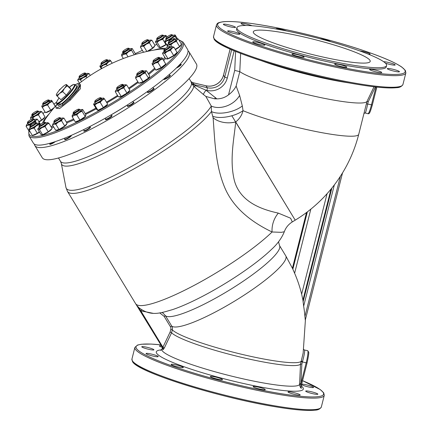 <?xml version="1.0" encoding="UTF-8"?>
<svg xmlns="http://www.w3.org/2000/svg" width="432" height="432" viewBox="0 0 432 432"><rect width="100%" height="100%" fill="white"/><g stroke="black" fill="none" stroke-linecap="round" stroke-linejoin="round"><path stroke-width="0.65" d="M191.149 81.821A4.822 4.649 131.2 0 0 193.034 82.733L194.476 85.012L195.615 85.741L206.015 90.191A4.822 0.821 -51.8 0 0 203.429 94.527L193.757 86.281L191.587 83.425L191.025 81.632L192.953 82.696L205.999 85.768A2.414 0.313 -76.7 0 0 205.956 85.779M304.403 350.006L304.571 350.131C304.873 351.589 304.198 355.342 302.546 361.395L302.411 361.919L306.185 362.826A10.822 1.409 -76.7 0 0 307.773 350.768A10.822 1.409 -76.7 0 0 307.611 350.644L304.403 350.006L303.572 349.326M152.847 313.259L140.843 310.856L137.452 306.212A1.447 1.447 -26.5 0 0 137.327 306.034L139.045 307.827C151.276 316.899 160.52 312.952 172.406 309.663A73.985 13.354 -31.3 0 0 224.613 283.84A73.985 13.354 -31.3 0 0 271.177 249.718C277.312 244.193 281.691 238.205 284.315 231.746L281.426 232.33L272.09 231.984C255.377 223.981 233.874 210.233 224.375 186.7C214.99 163.625 214.747 137.63 213.089 117.704L211.459 111.548L211.286 106.078A19.294 13.792 154 0 0 239.625 95.407L242.314 105.943L243.032 110.678A67.052 8.392 14.2 0 0 314.35 131.209A67.052 8.392 14.2 0 0 358.733 134.32L366.962 101.488L368.237 101.779L367.691 103.939C366.395 110.187 365.531 113.162 365.094 112.871M253.562 32.908A60.302 7.549 -165.8 0 1 253.298 31.817A60.302 7.549 -165.8 0 1 309.766 38.34A60.302 7.549 -165.8 0 1 369.954 60.318A60.302 7.549 -165.8 0 1 370.219 61.403A60.302 7.549 -165.8 0 1 313.751 54.886A60.302 7.549 -165.8 0 1 253.562 32.908M146.075 353.63A6.269 0.783 14.2 0 0 152.334 355.914A6.269 0.783 14.2 0 0 158.209 356.594A6.269 0.783 14.2 0 0 158.182 356.481A6.269 0.783 14.2 0 0 151.918 354.197A6.269 0.783 14.2 0 0 146.048 353.516A6.269 0.783 14.2 0 0 146.075 353.63M141.793 346.869A6.269 0.783 14.2 0 0 148.052 349.159A6.269 0.783 14.2 0 0 153.922 349.834A6.269 0.783 14.2 0 0 153.895 349.72A6.269 0.783 14.2 0 0 147.636 347.436A6.269 0.783 14.2 0 0 141.761 346.761A6.269 0.783 14.2 0 0 141.793 346.869M161.503 345.875A6.269 0.783 14.2 0 0 159.44 345.946A6.269 0.783 14.2 0 0 159.467 346.054A6.269 0.783 14.2 0 0 162.437 347.414M301.568 384.61A6.269 0.783 14.2 0 0 308.102 386.851A6.269 0.783 14.2 0 0 313.567 387.434A6.269 0.783 14.2 0 0 313.54 387.32A6.269 0.783 14.2 0 0 308.086 385.236A6.269 0.783 14.2 0 0 301.671 384.21M305.721 391.225A6.269 0.783 14.2 0 0 311.98 393.509A6.269 0.783 14.2 0 0 317.855 394.189A6.269 0.783 14.2 0 0 317.828 394.076A6.269 0.783 14.2 0 0 311.564 391.792A6.269 0.783 14.2 0 0 305.694 391.111A6.269 0.783 14.2 0 0 305.721 391.225M288.041 392.04A6.269 0.783 14.2 0 0 294.3 394.324A6.269 0.783 14.2 0 0 300.175 395.005A6.269 0.783 14.2 0 0 300.148 394.891A6.269 0.783 14.2 0 0 293.89 392.607A6.269 0.783 14.2 0 0 288.014 391.927A6.269 0.783 14.2 0 0 288.041 392.04M253.141 386.694A6.269 0.783 14.2 0 0 259.4 388.984A6.269 0.783 14.2 0 0 265.27 389.659A6.269 0.783 14.2 0 0 265.243 389.545A6.269 0.783 14.2 0 0 258.984 387.261A6.269 0.783 14.2 0 0 253.114 386.581A6.269 0.783 14.2 0 0 253.141 386.694M210.362 376.623A6.269 0.783 14.2 0 0 216.621 378.907A6.269 0.783 14.2 0 0 222.496 379.588A6.269 0.783 14.2 0 0 222.469 379.474A6.269 0.783 14.2 0 0 216.205 377.185A6.269 0.783 14.2 0 0 210.335 376.51A6.269 0.783 14.2 0 0 210.362 376.623M171.175 364.516A6.269 0.783 14.2 0 0 177.433 366.806A6.269 0.783 14.2 0 0 183.308 367.481A6.269 0.783 14.2 0 0 183.276 367.367A6.269 0.783 14.2 0 0 177.017 365.083A6.269 0.783 14.2 0 0 171.148 364.403A6.269 0.783 14.2 0 0 171.175 364.516M264.875 44.896A6.269 0.783 14.2 0 0 258.617 42.611A6.269 0.783 14.2 0 0 252.742 41.936A6.269 0.783 14.2 0 0 252.774 42.05A6.269 0.783 14.2 0 0 259.033 44.334A6.269 0.783 14.2 0 0 264.902 45.009A6.269 0.783 14.2 0 0 264.875 44.896M239.776 34.009A6.269 0.783 14.2 0 0 233.518 31.725A6.269 0.783 14.2 0 0 227.648 31.045A6.269 0.783 14.2 0 0 227.675 31.158A6.269 0.783 14.2 0 0 233.933 33.442A6.269 0.783 14.2 0 0 239.803 34.123A6.269 0.783 14.2 0 0 239.776 34.009M235.494 27.248A6.269 0.783 14.2 0 0 229.235 24.964A6.269 0.783 14.2 0 0 223.36 24.289A6.269 0.783 14.2 0 0 223.387 24.403A6.269 0.783 14.2 0 0 229.646 26.687A6.269 0.783 14.2 0 0 235.521 27.362A6.269 0.783 14.2 0 0 235.494 27.248M251.996 25.742A6.269 0.783 14.2 0 0 245.3 23.787A6.269 0.783 14.2 0 0 241.04 23.474A6.269 0.783 14.2 0 0 241.067 23.587A6.269 0.783 14.2 0 0 245.851 25.488M286.637 30.974A6.269 0.783 14.2 0 0 280.001 29.09A6.269 0.783 14.2 0 0 275.945 28.82A6.269 0.783 14.2 0 0 275.972 28.928A6.269 0.783 14.2 0 0 275.994 28.96M330.669 41.677A6.269 0.783 14.2 0 0 325.901 39.906A6.269 0.783 14.2 0 0 319.88 38.729M368.388 54.189A6.269 0.783 14.2 0 0 370.067 54.07A6.269 0.783 14.2 0 0 370.04 53.957A6.269 0.783 14.2 0 0 366.05 52.283A6.269 0.783 14.2 0 0 359.71 50.895M385.409 63.153A6.269 0.783 14.2 0 0 391.705 64.805A6.269 0.783 14.2 0 0 395.167 64.962A6.269 0.783 14.2 0 0 395.14 64.849A6.269 0.783 14.2 0 0 390.172 62.894A6.269 0.783 14.2 0 0 383.632 61.706M399.422 71.604A6.269 0.783 14.2 0 0 393.163 69.32A6.269 0.783 14.2 0 0 387.293 68.639A6.269 0.783 14.2 0 0 387.32 68.753A6.269 0.783 14.2 0 0 393.579 71.042A6.269 0.783 14.2 0 0 399.449 71.717A6.269 0.783 14.2 0 0 399.422 71.604M381.748 72.419A6.269 0.783 14.2 0 0 375.484 70.135A6.269 0.783 14.2 0 0 369.614 69.455A6.269 0.783 14.2 0 0 369.641 69.568A6.269 0.783 14.2 0 0 375.899 71.858A6.269 0.783 14.2 0 0 381.775 72.533A6.269 0.783 14.2 0 0 381.748 72.419M346.842 67.073A6.269 0.783 14.2 0 0 340.583 64.789A6.269 0.783 14.2 0 0 334.708 64.109A6.269 0.783 14.2 0 0 334.735 64.222A6.269 0.783 14.2 0 0 340.994 66.512A6.269 0.783 14.2 0 0 346.869 67.187A6.269 0.783 14.2 0 0 346.842 67.073M304.063 57.002A6.269 0.783 14.2 0 0 297.805 54.713A6.269 0.783 14.2 0 0 291.935 54.038A6.269 0.783 14.2 0 0 291.962 54.151A6.269 0.783 14.2 0 0 298.22 56.435A6.269 0.783 14.2 0 0 304.09 57.116A6.269 0.783 14.2 0 0 304.063 57.002M236.93 27.675L236.579 29.068A77.182 9.661 14.2 0 0 236.914 30.461A77.182 9.661 14.2 0 0 313.956 58.59A77.182 9.661 14.2 0 0 386.235 66.938L386.586 65.545A77.182 9.661 14.2 0 0 386.251 64.152A77.182 9.661 14.2 0 0 309.209 36.023A77.182 9.661 14.2 0 0 236.93 27.675A77.182 9.661 14.2 0 0 237.265 29.068A77.182 9.661 14.2 0 0 314.307 57.202A77.182 9.661 14.2 0 0 386.586 65.545M133.196 101.201A74.774 13.495 148.7 0 1 132.84 101.439L133.369 102.314A3.326 0.599 148.7 0 1 131.42 104.188A3.326 0.599 148.7 0 1 128.05 105.829A3.326 0.599 148.7 0 1 127.678 105.77L127.769 105.829M127.256 105.079A74.774 13.495 148.7 0 1 119.178 110.117A74.774 13.495 148.7 0 1 111.024 114.95M188.033 50.873A90.212 16.281 148.7 0 1 189.07 51.91A90.212 16.281 148.7 0 1 120.668 112.471A90.212 16.281 148.7 0 1 34.835 145.525A90.212 16.281 148.7 0 1 34.393 144.126M189.07 51.91L196.452 64.082A90.212 16.281 148.7 0 1 128.056 124.643A90.212 16.281 148.7 0 1 42.217 157.691L34.835 145.525M195.615 85.741A4.822 1.658 134 0 1 193.757 86.281A77.042 13.905 148.7 0 1 134.962 136.112A77.042 13.905 148.7 0 1 61.322 163.458L65.929 187.364A85.525 15.439 148.7 0 0 147.679 157.005A85.525 15.439 148.7 0 0 211.286 106.078L205.853 96.439L203.429 94.527M65.929 187.364L67.484 191.419A86.108 15.541 148.7 0 0 149.423 159.867A86.108 15.541 148.7 0 0 211.459 111.548A19.294 8.543 166.1 0 0 242.314 105.943M212.863 116.262A19.294 7.781 166.2 0 0 243.032 110.678C241.877 115.252 239.431 119 235.694 121.932C234.182 138.467 229.241 159.937 234.441 180.841C240.629 202.927 263.401 209.844 278.332 213.116L290.596 218.214L292.286 221.935C288.425 224.381 285.768 227.648 284.315 231.746M213.089 117.704A19.294 12.668 180 0 0 235.694 121.932L295.207 220.163L292.286 221.935M67.484 191.419L135.583 303.615A86.108 15.541 148.7 0 0 217.517 272.063A86.108 15.541 148.7 0 0 272.09 231.984A19.294 13.392 109.3 0 1 278.332 213.116M205.853 96.439L214.607 98.825L216.859 98.874C221.189 98.836 225.077 97.497 228.533 94.851C232.043 92.2 234.576 89.257 236.137 86.033L239.625 95.407M374.02 86.773L366.962 101.488A67.052 8.392 -165.8 0 1 308.972 94.986A67.052 8.392 -165.8 0 1 239.787 71.636L236.137 86.033M300.98 387.126L301.525 388.206C300.656 388.217 299.997 386.98 299.549 384.507L300.521 364.063A67.052 8.392 -165.8 0 1 238.675 356.643A67.052 8.392 -165.8 0 1 171.585 332.77L164.327 348.003L163.091 349.699L162.545 348.829L162.675 348.278M301.104 361.762L302.411 361.919L301.865 364.079L300.521 364.063L303.156 353.009L305.44 319.496M111.397 115.598A3.326 0.599 148.7 0 1 111.445 115.641A3.326 0.599 148.7 0 1 109.058 117.79A3.326 0.599 148.7 0 1 105.802 119.14A3.326 0.599 148.7 0 1 105.754 119.097L105.224 118.222A74.774 13.495 148.7 0 1 104.35 118.714M292.588 268.591L294.619 273.235A138.758 136.48 -32.4 0 1 301.655 294.143L302.929 300.1L303.658 306.185A137.84 135.572 -32.4 0 1 304.922 316.413L305.289 320.085L342.538 172.886L340.373 176.31A139.288 136.998 -32.4 0 1 334.352 184.885L332.424 187.369C321.953 200.491 309.544 211.421 295.207 220.163M161.962 312.498L163.069 313.151L165.488 315.803L171.769 326.149A4.99 4.909 -32.4 0 1 172.319 329.875L171.585 332.77L170.1 332.1L170.797 329.346A3.548 3.488 147.6 0 0 170.402 326.695L164.122 316.348L159.689 312.881M240.651 53.406L239.787 71.636L234.716 70.416L235.607 51.403M292.594 268.564L306.839 212.279M301.865 364.079L300.802 384.356L301.072 387.612A1.447 1.409 -21.5 0 1 301.072 387.607A1.447 1.409 -21.5 0 1 301.012 386.786L307.06 362.923L306.185 362.826L300.937 383.551L299.587 383.681M301.525 388.206A1.447 1.409 -21.5 0 1 301.072 387.612L301.072 387.607M160.709 350.422L161.897 349.088A71.102 8.899 14.2 0 0 162.13 350.584A71.102 8.899 14.2 0 0 231.773 376.175A71.102 8.899 14.2 0 0 299.549 384.507L300.802 384.356M162.545 348.829A1.447 1.436 147.2 0 0 162.475 347.474L137.387 306.115M163.091 349.699A1.447 1.409 147.9 0 0 163.037 348.359L162.902 347.204L170.1 332.1M164.327 348.003L162.902 347.204L140.843 310.856L141.664 309.841M58.455 157.945L60.469 161.266A76.459 13.802 148.7 0 0 133.223 133.25A76.459 13.802 148.7 0 0 191.587 83.425A4.822 3.883 158.2 0 0 194.476 85.012M191.273 82.447A4.822 4.784 -176 0 0 194.249 84.645L207.247 87.707A14.472 14.234 147.6 0 0 224.732 77.074L231.649 49.734M56.943 104.015L55.868 106.515L56.09 108.205L62.71 105.084L69.709 99.187L78.203 89.932L80.455 84.764L79.542 83.9A16.886 2.959 133.5 0 1 75.06 92.464A16.886 2.959 133.5 0 1 62.71 105.084A0.967 0.567 -129.1 0 1 62.316 103.918A15.919 2.792 -46.5 0 0 76.237 88.938A15.919 2.792 -46.5 0 0 75.244 84.807M80.422 84.731L80.395 88.749L70.438 100.013L59.584 108.551L56.041 108.135M57.775 104.809A13.505 2.365 -46.5 0 0 57.931 105.289A13.505 2.365 -46.5 0 0 61.403 103.907A13.505 2.365 -46.5 0 0 72.128 93.544A13.505 2.365 -46.5 0 0 76.529 85.693A13.505 2.365 -46.5 0 0 76.037 85.563M154.656 68.164A71.626 12.928 148.7 0 1 153.495 69.206A71.626 12.928 148.7 0 1 148.262 73.651M137.808 81.707A71.626 12.928 148.7 0 1 128.65 88.166M117.536 95.434A71.626 12.928 148.7 0 1 106.461 102.157M95.882 108.119A71.626 12.928 148.7 0 1 85.234 113.654M73.591 119.081A71.626 12.928 148.7 0 1 66.933 121.819A71.626 12.928 148.7 0 1 66.334 122.045M79.034 83.581A168.842 168.842 0 0 1 159.03 49.264L159.03 49.264A71.626 12.928 148.7 0 1 164.446 49.27M164.77 57.224A71.626 12.928 148.7 0 1 163.058 59.524M62.132 139.142A90.212 16.281 148.7 0 1 33.356 143.089L28.928 135.788A90.212 16.281 148.7 0 0 57.699 131.841A90.212 16.281 148.7 0 0 143.478 83.846A90.212 16.281 148.7 0 0 183.157 42.179L187.591 49.48A90.212 16.281 148.7 0 1 147.911 91.147A90.212 16.281 148.7 0 1 62.132 139.142M53.131 126.058A71.626 12.928 148.7 0 1 50.841 126.414M43.843 122.504A71.626 12.928 148.7 0 1 46.354 117.655L46.354 117.655A168.842 168.842 0 0 1 56.43 104.992M62.073 91.033A7.236 1.269 -46.5 0 0 64.487 88.285L67.257 85.801L66.393 84.726A7.236 1.269 -46.5 0 0 65.831 84.672A7.236 1.269 -46.5 0 0 63.277 86.373A7.236 1.269 -46.5 0 0 58.261 91.579A7.236 1.269 -46.5 0 0 56.354 94.657A7.236 1.269 -46.5 0 0 56.36 95.137L57.224 96.212L59.47 93.49A7.236 1.269 -46.5 0 0 62.073 91.033M66.447 84.526L70.119 88.015L70.929 89.289L66.317 95.132L62.645 91.643L64.487 88.285A7.236 1.269 -46.5 0 0 66.393 84.726L66.393 84.726M74.984 84.559A13.268 2.322 -46.5 0 1 67.133 96.206A13.268 2.322 -46.5 0 1 56.722 103.804L58.099 105.111A13.268 2.322 -46.5 0 0 68.515 97.513A13.268 2.322 -46.5 0 0 76.361 85.865L74.984 84.559L73.586 84.424L69.282 87.215A12.782 2.241 -46.5 0 1 74.358 85.59A12.782 2.241 -46.5 0 1 66.744 95.807A12.782 2.241 -46.5 0 1 57.526 103.183A12.782 2.241 -46.5 0 1 59.081 97.978M66.317 95.132L60.896 99.7L57.224 96.212M70.929 89.289L67.257 85.801M62.645 91.643L59.47 93.49A7.236 1.269 -46.5 0 1 56.36 95.137L56.414 94.937M133.385 102.341A3.861 0.697 148.7 0 1 133.585 102.298A3.861 0.697 148.7 0 1 134.017 102.362A3.861 0.697 148.7 0 1 131.76 104.533A3.861 0.697 148.7 0 1 127.85 106.439A3.861 0.697 148.7 0 1 127.424 106.369A3.861 0.697 148.7 0 1 127.694 105.791M122.402 84.359L123.115 84.521A3.861 0.697 148.7 0 1 123.233 84.596A3.861 0.697 148.7 0 1 120.976 86.767A3.861 0.697 148.7 0 1 117.067 88.668A3.861 0.697 148.7 0 1 116.635 88.603A3.861 0.697 148.7 0 1 116.624 88.457L116.813 87.755A3.326 0.599 148.7 0 1 119.021 85.844A3.326 0.599 148.7 0 1 122.137 84.364A3.326 0.599 148.7 0 1 122.402 84.359A3.326 0.599 148.7 0 1 120.809 86.13A3.326 0.599 148.7 0 1 117.191 87.939A3.326 0.599 148.7 0 1 116.813 87.755M117.607 89.942A3.861 0.697 -31.3 0 0 120.668 88.684A3.861 0.697 -31.3 0 0 123.979 86.081A3.861 0.697 -31.3 0 0 120.728 87.026M129.276 90.828L129.292 90.855A5.789 1.042 148.7 0 1 124.297 95.099A5.789 1.042 148.7 0 1 119.394 96.86L119.308 96.719M123.79 87.869L120.652 89.095A5.789 1.042 -31.3 0 0 124.988 85.984L123.79 87.869L126.97 93.112L121.225 96.439L118.039 91.195L120.652 89.095A5.789 1.042 148.7 0 1 116.365 90.968A5.789 1.042 148.7 0 1 115.835 90.418A5.789 1.042 148.7 0 1 116.413 89.726A5.789 1.042 148.7 0 1 116.996 89.192M125.032 84.742A5.789 1.042 148.7 0 1 125.221 84.726A5.789 1.042 148.7 0 1 124.988 85.984L126.711 84.969L125.032 84.742A5.789 1.042 148.7 0 0 123.595 85.185M126.97 93.112L129.892 90.212L126.711 84.969M118.039 91.195L116.365 90.968L115.214 91.611L115.781 90.515M121.225 96.439L118.395 96.854L115.214 91.611M95.456 103.113A3.861 0.697 -31.3 0 0 95.683 103.27A3.861 0.697 -31.3 0 0 97.718 102.562A3.861 0.697 -31.3 0 0 102.049 99.403A3.861 0.697 -31.3 0 0 99.83 99.803M107.384 104.371A5.789 1.042 148.7 0 1 100.834 109.253A5.789 1.042 148.7 0 1 97.47 110.187L97.297 109.906M100.181 102.33L97.189 103.253A5.789 1.042 -31.3 0 0 102.071 100.181L100.181 102.33L103.361 107.573L97.913 110.29L94.727 105.046L97.189 103.253A5.789 1.042 148.7 0 1 93.895 104.252A5.789 1.042 148.7 0 1 93.906 103.745A5.789 1.042 148.7 0 1 95.072 102.519M103.653 98.107L103.345 98.188L103.653 98.107A5.789 1.042 148.7 0 1 102.071 100.181L104.485 98.901L103.653 98.107A5.789 1.042 148.7 0 0 103.291 98.048L103.464 98.042M101.666 98.512A5.789 1.042 148.7 0 1 103.291 98.048M103.361 107.573L107.671 104.144L104.485 98.901M94.727 105.046L93.587 104.333L93.895 104.252M97.913 110.29L96.768 109.577L93.587 104.333M79.132 110.851A3.861 0.697 -31.3 0 0 75.136 113.173A3.861 0.697 -31.3 0 0 74.066 114.734A3.861 0.697 -31.3 0 0 75.179 114.442A3.861 0.697 -31.3 0 0 80.433 110.873A3.861 0.697 -31.3 0 0 80.303 110.565M85.612 115.425L85.747 115.646A5.789 1.042 148.7 0 1 83.279 118.265A5.789 1.042 148.7 0 1 77.836 121.349A5.789 1.042 148.7 0 1 75.902 121.716M76.761 114.858L74.191 115.344A5.789 1.042 -31.3 0 0 79.137 112.612L76.761 114.858L79.947 120.101L75.33 121.943L72.144 116.699L74.191 115.344A5.789 1.042 148.7 0 1 72.209 115.376A5.789 1.042 148.7 0 1 72.29 115.209A5.789 1.042 148.7 0 1 73.451 113.983M82.102 109.917A5.789 1.042 148.7 0 1 79.137 112.612L82.037 111.24L82.102 109.917A5.789 1.042 148.7 0 0 81.675 109.517L82.69 109.463L82.102 109.917M80.05 109.982A5.789 1.042 148.7 0 1 80.12 109.949A5.789 1.042 148.7 0 1 81.675 109.517M79.947 120.101L85.217 116.483L85.876 114.707L82.69 109.463M85.217 116.483L82.037 111.24M72.144 116.699L72.29 115.209M54.869 123.217A3.861 0.697 -31.3 0 0 55.253 123.169A3.861 0.697 -31.3 0 0 58.72 121.478A3.861 0.697 -31.3 0 0 61.236 119.351A3.861 0.697 -31.3 0 0 60.664 119.092M66.501 124.049L66.55 124.13A5.789 1.042 148.7 0 1 63.374 127.24A5.789 1.042 148.7 0 1 57.548 130.189A5.789 1.042 148.7 0 1 56.651 130.135L56.597 130.043M55.836 124.227L53.903 124.189A5.789 1.042 -31.3 0 0 58.433 122.062L55.836 124.227L59.017 129.47L55.685 130.264L52.499 125.021L53.903 124.189A5.789 1.042 148.7 0 1 53.093 123.692A5.789 1.042 148.7 0 1 53.428 123.255A5.789 1.042 148.7 0 1 54.254 122.467M62.489 119.005A5.789 1.042 148.7 0 1 58.433 122.062L61.555 120.771L62.489 119.005A5.789 1.042 148.7 0 0 62.478 117.995L63.947 118.109L62.489 119.005M60.853 118.46A5.789 1.042 148.7 0 1 62.014 118.071A5.789 1.042 148.7 0 1 62.478 117.995M59.017 129.47L64.741 126.014L67.127 123.352L63.947 118.109M64.741 126.014L61.555 120.771M52.499 125.021L53.066 123.741M51.683 128.893A5.789 1.042 148.7 0 1 47.498 132.543A5.789 1.042 148.7 0 1 41.958 134.919A5.789 1.042 148.7 0 1 41.758 134.806L41.618 134.568M39.442 129.519L38.313 128.92A5.789 1.042 -31.3 0 0 41.985 127.613L39.442 129.519L42.622 134.768L40.9 134.428L37.719 129.184L38.313 128.92A5.789 1.042 148.7 0 1 38.2 128.363A5.789 1.042 148.7 0 1 39.361 127.132M46.732 124.492A5.789 1.042 148.7 0 1 41.985 127.613L45.052 126.571L46.732 124.492A5.789 1.042 148.7 0 0 47.812 122.677L48.94 123.282L46.732 124.492M45.959 123.131A5.789 1.042 148.7 0 1 47.585 122.666A5.789 1.042 148.7 0 1 47.812 122.677L47.218 122.942M39.901 127.877A3.861 0.697 -31.3 0 0 39.976 127.888A3.861 0.697 -31.3 0 0 43.427 126.392A3.861 0.697 -31.3 0 0 46.343 124.022A3.861 0.697 -31.3 0 0 46.229 123.719M42.622 134.768L48.238 131.814L52.121 128.525L48.94 123.282M48.238 131.814L45.052 126.571M37.719 129.184L38.2 128.363M39.533 132.176A5.789 1.042 148.7 0 1 32.756 135.302M36.828 123.53A5.789 1.042 148.7 0 1 38.448 123.066A5.789 1.042 148.7 0 1 38.907 123.32A5.789 1.042 148.7 0 1 36.38 125.831A5.789 1.042 148.7 0 1 31.401 128.709A5.789 1.042 -31.3 0 1 28.955 129.071L29.241 128.79L28.955 129.071A5.789 1.042 148.7 0 1 29.068 128.758A5.789 1.042 148.7 0 1 30.229 127.532M30.613 128.115A3.861 0.697 -31.3 0 0 30.839 128.282A3.861 0.697 -31.3 0 0 34.29 126.792A3.861 0.697 -31.3 0 0 37.211 124.421A3.861 0.697 -31.3 0 0 37.249 124.276M39.566 125.167L39.145 124.47L36.38 125.831L34.139 128.066L31.401 128.709L29.187 130.226L32.373 135.47L37.325 133.31L34.139 128.066M37.325 133.31L39.339 131.857M28.955 129.071L29.187 130.226M40.171 124.643L39.199 123.039L38.907 123.32L39.145 124.47M39.199 123.039L38.907 123.32M28.301 123.854A3.861 0.697 -31.3 0 0 28.361 124.373A3.861 0.697 -31.3 0 0 31.536 123.044A3.861 0.697 -31.3 0 0 34.598 120.717A3.861 0.697 -31.3 0 0 34.727 120.506M34.344 119.615A5.789 1.042 148.7 0 1 35.181 119.313A5.789 1.042 148.7 0 1 35.969 119.151A5.789 1.042 148.7 0 1 36.169 119.934A5.789 1.042 148.7 0 1 32.438 122.899A5.789 1.042 148.7 0 1 27.718 125.253A5.789 1.042 -31.3 0 1 26.584 124.848A5.789 1.042 -31.3 0 1 26.73 124.637A5.789 1.042 148.7 0 1 27.745 123.622M36.304 122.85L35.521 121.559L32.438 122.899L29.889 125.107L27.718 125.253L26.082 126.268L29.263 131.512L29.862 131.328M30.267 125.739L29.889 125.107M26.73 124.637L26.082 126.268M36.061 119.151L37.346 119.173L36.169 119.934L35.521 121.559M40.511 124.384L37.346 119.173M33.199 115.511A3.861 0.697 -31.3 0 0 32.778 116.532A3.861 0.697 -31.3 0 0 35.429 115.501A3.861 0.697 -31.3 0 0 38.534 113.378A3.861 0.697 -31.3 0 0 39.145 112.671M44.474 117.472A5.789 1.042 148.7 0 1 43.513 118.854A5.789 1.042 148.7 0 1 39.026 121.937M38.761 111.78A5.789 1.042 148.7 0 1 40.387 111.316A5.789 1.042 148.7 0 1 40.435 111.31A5.789 1.042 148.7 0 1 39.868 112.849A5.789 1.042 148.7 0 1 35.3 115.981A5.789 1.042 148.7 0 1 31.298 117.58A5.789 1.042 -31.3 0 1 31.001 117.007A5.789 1.042 -31.3 0 1 31.865 116.041A5.789 1.042 148.7 0 1 32.162 115.781M38.831 121.613L41.602 120.085L38.421 114.842L35.3 115.981L32.708 117.995L31.298 117.58L30.418 118.033L31.261 119.421M33.199 118.8L32.708 117.995M31.001 117.007L30.418 118.033M40.435 111.31L41.845 111.726L39.868 112.849L38.421 114.842M41.602 120.085L45.025 116.969L41.845 111.726M43.659 105.538A3.861 0.697 -31.3 0 0 48.676 102.989A3.861 0.697 -31.3 0 0 50.026 101.671A3.861 0.697 -31.3 0 0 48.492 101.747A3.861 0.697 -31.3 0 0 44.825 103.907M53.114 108.886A5.789 1.042 148.7 0 1 45.684 112.579M43.043 104.782A5.789 1.042 -31.3 0 0 41.882 106.013A5.789 1.042 -31.3 0 0 41.791 106.439L41.785 106.331M44.68 105.754A5.789 1.042 148.7 0 1 41.791 106.439L42.331 107.411L44.68 105.754A5.789 1.042 148.7 0 0 49.637 102.762L47.558 104.96L44.68 105.754M55.258 106.342L51.705 100.456A5.789 1.042 148.7 0 1 49.637 102.762L52.24 101.434L51.705 100.456A5.789 1.042 148.7 0 0 51.268 100.316L51.64 100.294M49.642 100.78A5.789 1.042 148.7 0 1 51.268 100.316M42.331 107.411L45.511 112.655L50.744 110.203L47.558 104.96M55.237 106.369L52.24 101.434M50.744 110.203L54.173 107.617M80.028 78.57A3.861 0.697 -31.3 0 0 83.084 77.312A3.861 0.697 -31.3 0 0 86.395 74.709A3.861 0.697 -31.3 0 0 83.144 75.654M86.011 73.813A5.789 1.042 148.7 0 1 87.448 73.37A5.789 1.042 148.7 0 1 87.637 73.354A5.789 1.042 148.7 0 1 87.404 74.612A5.789 1.042 148.7 0 1 83.068 77.728A5.789 1.042 148.7 0 1 78.781 79.596A5.789 1.042 148.7 0 1 78.251 79.045A5.789 1.042 148.7 0 1 78.829 78.354A5.789 1.042 -31.3 0 1 79.412 77.819M81.562 81.637L80.46 79.823L78.781 79.596L77.63 80.239L78.203 79.142M79.456 83.252L77.63 80.239M87.448 73.37L89.127 73.597L87.404 74.612L86.206 76.502L83.068 77.728L80.46 79.823M90.266 75.476L89.127 73.597M86.951 77.728L86.206 76.502M101.72 65.086A3.861 0.697 -31.3 0 0 101.952 65.243A3.861 0.697 -31.3 0 0 103.982 64.535A3.861 0.697 -31.3 0 0 108.319 61.382A3.861 0.697 -31.3 0 0 106.094 61.776M107.935 60.491A5.789 1.042 148.7 0 1 109.561 60.026A5.789 1.042 148.7 0 1 109.917 60.086A5.789 1.042 148.7 0 1 108.335 62.154A5.789 1.042 148.7 0 1 103.459 65.227A5.789 1.042 148.7 0 1 100.159 66.231A5.789 1.042 148.7 0 1 100.175 65.718A5.789 1.042 148.7 0 1 101.336 64.492M101.871 68.461L100.996 67.019L99.851 66.307L100.159 66.231M101.342 68.758L99.851 66.307M109.917 60.086L110.754 60.874L108.335 62.154L106.445 64.303L103.459 65.227L100.996 67.019M112.185 63.234L110.754 60.874M107.249 65.626L106.445 64.303M128.633 49.896A3.861 0.697 -31.3 0 0 124.643 52.218A3.861 0.697 -31.3 0 0 123.568 53.779A3.861 0.697 -31.3 0 0 124.681 53.487A3.861 0.697 -31.3 0 0 129.935 49.912A3.861 0.697 -31.3 0 0 129.811 49.61M129.551 49.021A5.789 1.042 -31.3 0 1 129.622 48.994A5.789 1.042 148.7 0 1 131.177 48.557A5.789 1.042 148.7 0 1 131.603 48.962A5.789 1.042 148.7 0 1 128.639 51.656A5.789 1.042 148.7 0 1 123.692 54.389A5.789 1.042 148.7 0 1 121.711 54.421A5.789 1.042 148.7 0 1 121.797 54.254A5.789 1.042 148.7 0 1 122.958 53.028M123.341 58.531L121.651 55.744L121.786 54.27M135.086 54.551L135.378 53.752L132.197 48.508L131.177 48.557M132.197 48.508L131.603 48.962L131.539 50.279L128.639 51.656L126.268 53.897L123.692 54.389L121.651 55.744M134.276 54.794L131.539 50.279M128.039 56.819L126.268 53.897M142.765 45.295A3.861 0.697 -31.3 0 0 143.149 45.247A3.861 0.697 -31.3 0 0 146.615 43.556A3.861 0.697 -31.3 0 0 149.132 41.434A3.861 0.697 -31.3 0 0 148.559 41.17M154.397 46.132L154.445 46.208A5.789 1.042 148.7 0 1 147.976 51.251M148.748 40.543A5.789 1.042 -31.3 0 1 149.909 40.149A5.789 1.042 148.7 0 1 150.374 40.079A5.789 1.042 148.7 0 1 150.385 41.083A5.789 1.042 148.7 0 1 146.329 44.145A5.789 1.042 148.7 0 1 141.799 46.267A5.789 1.042 148.7 0 1 140.989 45.77A5.789 1.042 148.7 0 1 141.323 45.333A5.789 1.042 148.7 0 1 142.15 44.545M143.532 52.267L140.395 47.099L140.962 45.819M147.085 51.446L152.636 48.098L155.023 45.436L151.843 40.192L150.374 40.079M151.843 40.192L150.385 41.083L149.456 42.849L146.329 44.145L143.732 46.305L141.799 46.267L140.395 47.099M152.636 48.098L149.456 42.849M146.88 51.489L143.732 46.305M157.583 40.619A3.861 0.697 -31.3 0 0 157.658 40.63A3.861 0.697 -31.3 0 0 161.109 39.134A3.861 0.697 -31.3 0 0 164.025 36.763A3.861 0.697 -31.3 0 0 163.912 36.461M166.504 44.415A5.789 1.042 148.7 0 1 159.646 47.666A5.789 1.042 148.7 0 1 159.446 47.547L159.3 47.309M167.135 36.871L166.622 36.023L165.499 35.419A5.789 1.042 148.7 0 1 164.414 37.233A5.789 1.042 148.7 0 1 159.667 40.354A5.789 1.042 148.7 0 1 156.001 41.661A5.789 1.042 148.7 0 1 155.882 41.105A5.789 1.042 148.7 0 1 157.043 39.879M165.499 35.419L164.9 35.689L165.499 35.419A5.789 1.042 -31.3 0 0 165.267 35.408A5.789 1.042 -31.3 0 0 163.642 35.872M157.124 42.266L160.31 47.509L158.582 47.169L155.401 41.926L156.001 41.661L157.124 42.266L159.667 40.354L162.734 39.312L164.414 37.233L166.622 36.023M160.31 47.509L165.92 44.555L162.734 39.312M165.92 44.555L166.363 44.183M166.563 40.063A3.861 0.697 -31.3 0 0 166.795 40.23A3.861 0.697 -31.3 0 0 170.246 38.74A3.861 0.697 -31.3 0 0 173.162 36.364A3.861 0.697 -31.3 0 0 173.2 36.223M176.634 38.95L175.095 36.418L174.863 35.267A5.789 1.042 148.7 0 1 172.33 37.778A5.789 1.042 148.7 0 1 167.351 40.657A5.789 1.042 148.7 0 1 164.905 41.018A5.789 1.042 148.7 0 1 165.019 40.705A5.789 1.042 148.7 0 1 166.18 39.479M177.53 38.902L175.149 34.981L174.863 35.267A5.789 1.042 -31.3 0 0 174.404 35.008A5.789 1.042 -31.3 0 0 172.778 35.473M174.863 35.267L175.149 34.981M175.095 36.418L172.33 37.778L170.095 40.014L167.351 40.657L165.143 42.169L164.905 41.018L165.197 40.738L164.905 41.018M170.273 40.311L170.095 40.014M167.135 45.463L165.143 42.169M169.214 43.621A3.861 0.697 -31.3 0 0 169.274 44.145A3.861 0.697 -31.3 0 0 172.449 42.817A3.861 0.697 -31.3 0 0 175.511 40.484A3.861 0.697 -31.3 0 0 175.64 40.279M180.878 44.928L180.954 45.052A5.789 1.042 148.7 0 1 180.727 45.706A5.789 1.042 148.7 0 1 175.403 49.615M176.974 38.923L178.259 38.939L181.445 44.183L179.615 46.575L176.434 41.332L177.082 39.701A5.789 1.042 148.7 0 1 173.351 42.671A5.789 1.042 148.7 0 1 168.631 45.025A5.789 1.042 148.7 0 1 167.497 44.62A5.789 1.042 148.7 0 1 167.643 44.404A5.789 1.042 148.7 0 1 168.658 43.389M178.259 38.939L177.082 39.701A5.789 1.042 -31.3 0 0 176.882 38.923A5.789 1.042 -31.3 0 0 176.094 39.085A5.789 1.042 148.7 0 0 175.257 39.388M176.434 41.332L173.351 42.671L170.797 44.879L168.631 45.025L166.995 46.035L167.643 44.404M171.99 46.84L170.797 44.879M175.23 49.334L179.615 46.575M167.632 47.093L166.995 46.035M165.278 50.96A3.861 0.697 -31.3 0 0 164.857 51.98A3.861 0.697 -31.3 0 0 167.508 50.949A3.861 0.697 -31.3 0 0 170.613 48.827A3.861 0.697 -31.3 0 0 171.223 48.114M176.553 52.92A5.789 1.042 148.7 0 1 175.586 54.297A5.789 1.042 148.7 0 1 170.289 57.823A5.789 1.042 148.7 0 1 166.639 58.898L166.525 58.709M173.923 47.174L171.947 48.298A5.789 1.042 -31.3 0 0 172.514 46.759L173.923 47.174L177.104 52.418L173.68 55.528L170.5 50.285L171.947 48.298A5.789 1.042 148.7 0 1 167.378 51.43A5.789 1.042 148.7 0 1 163.377 53.028A5.789 1.042 148.7 0 1 163.08 52.456A5.789 1.042 148.7 0 1 163.944 51.489A5.789 1.042 148.7 0 1 164.241 51.23M170.84 47.223A5.789 1.042 148.7 0 1 172.465 46.759A5.789 1.042 148.7 0 1 172.514 46.759M170.5 50.285L167.378 51.43L164.786 53.438L163.377 53.028L162.497 53.482L163.08 52.456M162.497 53.482L165.683 58.725L167.972 58.682L164.786 53.438M167.972 58.682L173.68 55.528M153.976 62.98A3.861 0.697 -31.3 0 0 158.992 60.431A3.861 0.697 -31.3 0 0 160.342 59.114A3.861 0.697 -31.3 0 0 158.809 59.189A3.861 0.697 -31.3 0 0 155.137 61.349M165.742 64.12L161.06 67.651L157.874 62.402L159.953 60.205A5.789 1.042 -31.3 0 0 162.022 57.899L165.656 63.893A5.789 1.042 148.7 0 1 165.688 64.012M165.645 64.19A5.789 1.042 148.7 0 1 163.598 66.209A5.789 1.042 148.7 0 1 156.001 70.022M162.556 58.876L159.953 60.205A5.789 1.042 148.7 0 1 154.996 63.196A5.789 1.042 148.7 0 1 152.107 63.882A5.789 1.042 148.7 0 1 152.199 63.455A5.789 1.042 148.7 0 1 153.36 62.23M159.959 58.223A5.789 1.042 148.7 0 1 161.584 57.758A5.789 1.042 148.7 0 1 162.022 57.899L162.022 57.899M165.467 63.58L162.011 57.796M157.874 62.402L154.996 63.196L152.647 64.854L152.102 63.779M161.06 67.651L155.828 70.097L152.647 64.854M137.695 76.059A3.861 0.697 -31.3 0 0 141.782 74.169A3.861 0.697 -31.3 0 0 144.061 72.198A3.861 0.697 -31.3 0 0 139.79 73.775M149.267 76.793L149.375 76.972A5.789 1.042 148.7 0 1 145.924 80.266A5.789 1.042 148.7 0 1 139.487 82.987M145.282 72.9L142.279 74.266A5.789 1.042 -31.3 0 0 145.643 71.415L145.282 72.9L148.468 78.143L142.981 81.745L139.801 76.502L142.279 74.266A5.789 1.042 148.7 0 1 137.419 76.82A5.789 1.042 148.7 0 1 135.918 76.534A5.789 1.042 148.7 0 1 135.923 76.529A5.789 1.042 148.7 0 1 137.079 75.308M143.678 71.302A5.789 1.042 148.7 0 1 144.148 71.123A5.789 1.042 148.7 0 1 145.303 70.843A5.789 1.042 148.7 0 1 145.643 71.415L146.534 70.805L145.303 70.843M148.468 78.143L149.715 76.048L146.534 70.805M139.801 76.502L137.419 76.82L135.567 78.008L135.918 76.534M142.981 81.745L138.748 83.252L135.567 78.008M111.456 115.663A3.861 0.697 148.7 0 1 112.039 115.641A3.861 0.697 148.7 0 1 112.093 115.69A3.861 0.697 148.7 0 1 109.328 118.184A3.861 0.697 148.7 0 1 105.554 119.745A3.861 0.697 148.7 0 1 105.494 119.696A3.861 0.697 148.7 0 1 105.764 119.119M101.099 97.837A3.861 0.697 148.7 0 1 101.185 97.848A3.861 0.697 148.7 0 1 101.255 97.87A3.861 0.697 148.7 0 1 101.309 97.924A3.861 0.697 148.7 0 1 98.545 100.413A3.861 0.697 148.7 0 1 94.765 101.979A3.861 0.697 148.7 0 1 94.711 101.925A3.861 0.697 148.7 0 1 94.7 101.785L94.883 101.083A3.326 0.599 148.7 0 1 97.427 98.966A3.326 0.599 148.7 0 1 100.478 97.686A3.326 0.599 148.7 0 1 100.537 97.708A3.326 0.599 148.7 0 1 98.345 99.808A3.326 0.599 148.7 0 1 94.943 101.25A3.326 0.599 148.7 0 1 94.883 101.083M89.84 127.132A3.861 0.697 148.7 0 1 90.477 127.159A3.861 0.697 148.7 0 1 90.477 127.327A3.861 0.697 148.7 0 1 87.188 129.962A3.861 0.697 148.7 0 1 83.878 131.161A3.861 0.697 148.7 0 1 83.873 130.993A3.861 0.697 148.7 0 1 84.148 130.588M78.862 109.15L79.569 109.312A3.861 0.697 148.7 0 1 79.693 109.388A3.861 0.697 148.7 0 1 79.693 109.555A3.861 0.697 148.7 0 1 76.405 112.19A3.861 0.697 148.7 0 1 73.094 113.395A3.861 0.697 148.7 0 1 73.084 113.249A3.861 0.697 148.7 0 1 73.089 113.227L73.267 112.547A3.326 0.599 148.7 0 1 75.843 110.408A3.326 0.599 148.7 0 1 78.862 109.15A3.326 0.599 148.7 0 1 78.97 109.361A3.326 0.599 148.7 0 1 75.87 111.785A3.326 0.599 148.7 0 1 73.267 112.547A3.326 0.599 148.7 0 1 73.273 112.525M70.783 135.583A3.861 0.697 148.7 0 1 71.28 135.637A3.861 0.697 148.7 0 1 71.015 136.204A3.861 0.697 148.7 0 1 67.473 138.737A3.861 0.697 148.7 0 1 64.681 139.644A3.861 0.697 148.7 0 1 64.94 139.077A3.861 0.697 148.7 0 1 64.951 139.066M59.665 117.634L60.372 117.796A3.861 0.697 148.7 0 1 60.496 117.871A3.861 0.697 148.7 0 1 60.232 118.438A3.861 0.697 148.7 0 1 56.689 120.965A3.861 0.697 148.7 0 1 53.897 121.878A3.861 0.697 148.7 0 1 53.887 121.732L54.07 121.03A3.326 0.599 148.7 0 1 54.308 120.663A3.326 0.599 148.7 0 1 57.1 118.627A3.326 0.599 148.7 0 1 59.665 117.634A3.326 0.599 148.7 0 1 59.546 118.19A3.326 0.599 148.7 0 1 56.23 120.506A3.326 0.599 148.7 0 1 54.07 121.03M44.771 122.305L45.479 122.461A3.861 0.697 148.7 0 1 45.603 122.537A3.861 0.697 148.7 0 1 44.777 123.644A3.861 0.697 148.7 0 1 41.288 125.901A3.861 0.697 148.7 0 1 39.004 126.544A3.861 0.697 148.7 0 1 38.993 126.403L39.177 125.696A3.326 0.599 148.7 0 1 39.895 124.87A3.326 0.599 148.7 0 1 42.649 123.055A3.326 0.599 148.7 0 1 44.771 122.305A3.326 0.599 148.7 0 1 44.167 123.32A3.326 0.599 148.7 0 1 40.91 125.388A3.326 0.599 148.7 0 1 39.177 125.696M55.35 141.593A3.861 0.697 148.7 0 1 51.932 143.743A3.861 0.697 148.7 0 1 49.788 144.315A3.861 0.697 148.7 0 1 50.058 143.737M35.635 122.699L36.342 122.861A3.861 0.697 148.7 0 1 36.466 122.936A3.861 0.697 148.7 0 1 34.841 124.67A3.861 0.697 148.7 0 1 29.867 126.943A3.861 0.697 148.7 0 1 29.857 126.797L30.04 126.095A3.326 0.599 148.7 0 1 31.455 124.724A3.326 0.599 148.7 0 1 35.635 122.699A3.326 0.599 148.7 0 1 34.339 124.259A3.326 0.599 148.7 0 1 31.379 125.966A3.326 0.599 148.7 0 1 30.04 126.095M33.156 118.789L33.863 118.951A3.861 0.697 148.7 0 1 33.988 119.027A3.861 0.697 148.7 0 1 31.39 121.414A3.861 0.697 148.7 0 1 27.389 123.028A3.861 0.697 148.7 0 1 27.378 122.888L27.562 122.186A3.326 0.599 148.7 0 1 29.808 120.247A3.326 0.599 148.7 0 1 33.156 118.789A3.326 0.599 148.7 0 1 31.023 120.911A3.326 0.599 148.7 0 1 27.562 122.186M37.573 110.948L38.281 111.11A3.861 0.697 148.7 0 1 38.405 111.186A3.861 0.697 148.7 0 1 34.771 114.188A3.861 0.697 148.7 0 1 31.806 115.193A3.861 0.697 148.7 0 1 31.795 115.047L31.979 114.345A3.326 0.599 148.7 0 1 35.122 111.883A3.326 0.599 148.7 0 1 37.573 110.948A3.326 0.599 148.7 0 1 34.544 113.605A3.326 0.599 148.7 0 1 31.979 114.345M48.454 99.954L49.162 100.111A3.861 0.697 148.7 0 1 49.286 100.186A3.861 0.697 148.7 0 1 47.947 101.704A3.861 0.697 148.7 0 1 44.647 103.707A3.861 0.697 148.7 0 1 42.687 104.193A3.861 0.697 148.7 0 1 42.676 104.047L42.86 103.345A3.326 0.599 148.7 0 1 46.867 100.435A3.326 0.599 148.7 0 1 48.454 99.954A3.326 0.599 148.7 0 1 47.612 101.164A3.326 0.599 148.7 0 1 44.561 103.054A3.326 0.599 148.7 0 1 42.86 103.345M59.206 90.439A3.326 0.599 148.7 0 1 59.141 90.266A3.326 0.599 148.7 0 1 60.734 88.765M84.818 72.986L85.531 73.148A3.861 0.697 148.7 0 1 85.649 73.224A3.861 0.697 148.7 0 1 83.392 75.395A3.861 0.697 148.7 0 1 79.483 77.296A3.861 0.697 148.7 0 1 79.051 77.231A3.861 0.697 148.7 0 1 79.04 77.085L79.229 76.383A3.326 0.599 148.7 0 1 81.437 74.471A3.326 0.599 148.7 0 1 84.553 72.992A3.326 0.599 148.7 0 1 84.818 72.986A3.326 0.599 148.7 0 1 83.225 74.758A3.326 0.599 148.7 0 1 79.607 76.567A3.326 0.599 148.7 0 1 79.229 76.383M107.368 59.81A3.861 0.697 148.7 0 1 107.455 59.821A3.861 0.697 148.7 0 1 107.519 59.848A3.861 0.697 148.7 0 1 107.579 59.897A3.861 0.697 148.7 0 1 104.809 62.392A3.861 0.697 148.7 0 1 101.034 63.952A3.861 0.697 148.7 0 1 100.98 63.904A3.861 0.697 148.7 0 1 100.969 63.758L101.153 63.056A3.326 0.599 148.7 0 1 103.696 60.939A3.326 0.599 148.7 0 1 106.747 59.659A3.326 0.599 148.7 0 1 106.801 59.681A3.326 0.599 148.7 0 1 104.614 61.781A3.326 0.599 148.7 0 1 101.207 63.223A3.326 0.599 148.7 0 1 101.153 63.056M128.363 48.195A3.326 0.599 148.7 0 1 128.471 48.406A3.326 0.599 148.7 0 1 125.372 50.83A3.326 0.599 148.7 0 1 122.769 51.592A3.326 0.599 148.7 0 1 122.78 51.57A3.326 0.599 148.7 0 1 125.35 49.453A3.326 0.599 148.7 0 1 128.363 48.195L129.071 48.357A3.861 0.697 148.7 0 1 129.195 48.433A3.861 0.697 148.7 0 1 129.2 48.6A3.861 0.697 148.7 0 1 125.912 51.235A3.861 0.697 148.7 0 1 122.596 52.434A3.861 0.697 148.7 0 1 122.585 52.294A3.861 0.697 148.7 0 1 122.596 52.267M147.56 39.712L148.268 39.874A3.861 0.697 148.7 0 1 148.392 39.949A3.861 0.697 148.7 0 1 148.127 40.516A3.861 0.697 148.7 0 1 144.585 43.043A3.861 0.697 148.7 0 1 141.793 43.956A3.861 0.697 148.7 0 1 141.782 43.81L141.966 43.108A3.326 0.599 148.7 0 1 142.204 42.741A3.326 0.599 148.7 0 1 144.995 40.705A3.326 0.599 148.7 0 1 147.56 39.712A3.326 0.599 148.7 0 1 147.442 40.268A3.326 0.599 148.7 0 1 144.126 42.584A3.326 0.599 148.7 0 1 141.966 43.108M162.454 35.046L163.161 35.208A3.861 0.697 148.7 0 1 163.285 35.284A3.861 0.697 148.7 0 1 162.459 36.385A3.861 0.697 148.7 0 1 158.971 38.642A3.861 0.697 148.7 0 1 156.686 39.285A3.861 0.697 148.7 0 1 156.676 39.145L156.859 38.437A3.326 0.599 148.7 0 1 157.577 37.611A3.326 0.599 148.7 0 1 160.331 35.797A3.326 0.599 148.7 0 1 162.454 35.046A3.326 0.599 148.7 0 1 161.849 36.061A3.326 0.599 148.7 0 1 158.593 38.129A3.326 0.599 148.7 0 1 156.859 38.437M171.59 34.646L172.298 34.808A3.861 0.697 148.7 0 1 172.417 34.884A3.861 0.697 148.7 0 1 170.791 36.617A3.861 0.697 148.7 0 1 165.818 38.885A3.861 0.697 148.7 0 1 165.812 38.745L165.996 38.043A3.326 0.599 148.7 0 1 167.405 36.671A3.326 0.599 148.7 0 1 171.59 34.646A3.326 0.599 148.7 0 1 170.289 36.207A3.326 0.599 148.7 0 1 167.33 37.913A3.326 0.599 148.7 0 1 165.996 38.043M174.069 38.561L174.776 38.718A3.861 0.697 148.7 0 1 174.901 38.794A3.861 0.697 148.7 0 1 172.303 41.18A3.861 0.697 148.7 0 1 168.302 42.8A3.861 0.697 148.7 0 1 168.291 42.655L168.475 41.953A3.326 0.599 148.7 0 1 170.721 40.019A3.326 0.599 148.7 0 1 174.069 38.561A3.326 0.599 148.7 0 1 171.936 40.684A3.326 0.599 148.7 0 1 168.475 41.953M180.63 64.379A3.861 0.697 148.7 0 1 181.267 64.4A3.861 0.697 148.7 0 1 177.633 67.403A3.861 0.697 148.7 0 1 176.369 68.04M169.652 46.397L170.359 46.559A3.861 0.697 148.7 0 1 170.483 46.634A3.861 0.697 148.7 0 1 166.849 49.637A3.861 0.697 148.7 0 1 163.885 50.636A3.861 0.697 148.7 0 1 163.874 50.495L164.057 49.793A3.326 0.599 148.7 0 1 167.2 47.326A3.326 0.599 148.7 0 1 169.652 46.397A3.326 0.599 148.7 0 1 166.622 49.054A3.326 0.599 148.7 0 1 164.057 49.793M169.749 75.373A3.861 0.697 148.7 0 1 170.386 75.4A3.861 0.697 148.7 0 1 169.047 76.918A3.861 0.697 148.7 0 1 165.748 78.921A3.861 0.697 148.7 0 1 163.787 79.407A3.861 0.697 148.7 0 1 163.922 78.997M158.771 57.397L159.478 57.559A3.861 0.697 148.7 0 1 159.602 57.634A3.861 0.697 148.7 0 1 158.263 59.152A3.861 0.697 148.7 0 1 154.964 61.15A3.861 0.697 148.7 0 1 153.004 61.636A3.861 0.697 148.7 0 1 152.993 61.495L153.176 60.788A3.326 0.599 148.7 0 1 157.183 57.877A3.326 0.599 148.7 0 1 158.771 57.397A3.326 0.599 148.7 0 1 157.928 58.612A3.326 0.599 148.7 0 1 154.877 60.496A3.326 0.599 148.7 0 1 153.176 60.788M153.468 88.457A3.861 0.697 148.7 0 1 154.105 88.479A3.861 0.697 148.7 0 1 152.323 90.32A3.861 0.697 148.7 0 1 148.597 92.372A3.861 0.697 148.7 0 1 147.506 92.486A3.861 0.697 148.7 0 1 147.776 91.908M142.49 70.475L143.197 70.637A3.861 0.697 148.7 0 1 143.321 70.713A3.861 0.697 148.7 0 1 141.539 72.554A3.861 0.697 148.7 0 1 137.808 74.601A3.861 0.697 148.7 0 1 136.723 74.72A3.861 0.697 148.7 0 1 136.712 74.574L136.895 73.872A3.326 0.599 148.7 0 1 138.683 72.241A3.326 0.599 148.7 0 1 141.658 70.643A3.326 0.599 148.7 0 1 142.49 70.475A3.326 0.599 148.7 0 1 141.291 71.966A3.326 0.599 148.7 0 1 137.846 73.894A3.326 0.599 148.7 0 1 136.895 73.872M291.703 214.391L231.849 115.76M234.171 50.809L227.297 77.992A16.886 16.605 -32.4 0 1 219.618 88.349A16.886 16.605 -32.4 0 1 206.89 90.396L206.015 90.191L216.859 98.874M230.126 49.064L223.522 75.163A14.472 14.234 -32.4 0 1 206.032 85.795L207.247 87.707A2.414 0.313 103.3 0 1 206.89 90.396M193.034 82.733L206.032 85.795A2.414 0.313 -76.7 0 0 205.999 85.768C209.844 86.616 213.484 86.027 216.918 84.013C220.293 81.891 222.491 78.926 223.511 75.119A2.414 0.302 -165.8 0 1 223.538 75.087M363.911 113.405L365.224 112.99L367.929 113.724A10.822 1.409 -76.7 0 0 371.461 104.846L375.98 86.994M366.385 103.788L372.335 104.944L376.844 87.086M301.239 385.916A75.832 9.493 -165.8 0 1 302.994 387.709A75.832 9.493 -165.8 0 1 237.136 382.034A75.832 9.493 -165.8 0 1 156.622 353.241A75.832 9.493 -165.8 0 1 161.395 349.855M302.562 380.678L320.29 389.599L323.735 392.866L324.275 395.366A97.686 12.226 -165.8 0 1 232.799 384.804A97.686 12.226 -165.8 0 1 135.297 349.202A97.686 12.226 -165.8 0 1 134.87 347.436L131.938 359.041A97.686 12.226 14.2 0 0 132.359 360.801A97.686 12.226 14.2 0 0 229.867 396.403A97.686 12.226 14.2 0 0 321.338 406.966C320.09 409.05 317.963 410.114 314.966 410.157C306.936 411.01 293.285 409.806 274.001 406.539C218.43 397.354 136.966 371.93 132.478 361.535L131.938 359.041M160.888 344.855A96.725 12.107 14.2 0 0 136.463 348.489A96.725 12.107 14.2 0 0 239.155 385.22A96.725 12.107 14.2 0 0 323.158 392.456A96.725 12.107 14.2 0 0 302.562 380.695M319.556 408.591A96.725 12.107 -165.8 0 1 225.504 396.187A96.725 12.107 -165.8 0 1 133.056 361.946M349.337 82.96A71.102 8.899 -165.8 0 1 261.419 60.712M213.959 38.329A97.686 12.226 14.2 0 0 311.467 73.931A97.686 12.226 14.2 0 0 402.937 84.494C401.69 86.578 399.562 87.642 396.565 87.685C388.535 88.538 374.879 87.334 355.601 84.067C300.029 74.882 218.565 49.464 214.072 39.064L213.532 36.569A97.686 12.226 14.2 0 0 213.959 38.329M401.15 86.119A96.725 12.107 -165.8 0 1 307.098 73.715A96.725 12.107 -165.8 0 1 214.655 39.474M218.057 26.017A96.725 12.107 14.2 0 0 320.755 62.748A96.725 12.107 14.2 0 0 404.752 69.984A96.725 12.107 14.2 0 0 302.054 33.259A96.725 12.107 14.2 0 0 218.057 26.017M402.937 84.494L405.875 72.895A97.686 12.226 -165.8 0 1 314.399 62.332A97.686 12.226 -165.8 0 1 216.891 26.73A97.686 12.226 -165.8 0 1 216.47 24.97L213.532 36.569M292.766 268.931L285.79 255.901L279.509 245.549A67.052 12.101 148.7 0 1 228.668 290.563A67.052 12.101 148.7 0 1 165.488 315.803L164.122 316.348M285.79 255.901A67.052 12.101 148.7 0 1 234.949 300.915A67.052 12.101 148.7 0 1 171.769 326.149L170.402 326.695M307.044 362.934L301.018 386.753M302.546 361.395L301.255 361.168A67.052 8.392 -165.8 0 1 239.42 353.749A67.052 8.392 -165.8 0 1 172.319 329.875L170.797 329.346M305.3 320.031L342.527 172.908M304.922 316.413L340.373 176.31M303.658 306.185L334.352 184.885M303.059 301.973L331.884 188.044M302.929 300.1L331.015 189.113M301.655 294.143L327.073 193.703M294.619 273.235L310.835 209.153M292.869 269.168L307.363 211.88M306.515 212.517L292.426 268.207L306.531 212.506M375.359 86.924L368.237 101.779M307.055 362.902L307.06 362.923C308.491 356.373 309.02 352.733 308.659 352.015L307.611 350.644M137.365 306.083L162.475 347.474L135.583 303.615M228.533 94.851L234.716 70.416M230.105 49.054L223.511 75.119A2.414 0.302 -165.8 0 0 223.522 75.163L224.732 77.074A2.414 0.302 14.2 0 0 227.297 77.992M215.498 97.654A4.822 0.821 -51.8 0 0 214.607 98.825M70.438 100.013L69.709 99.187M154.197 50.042A73.672 13.295 148.7 0 1 165.515 48.389M165.488 58.406A73.672 13.295 148.7 0 1 163.696 60.572M155.164 69.001A73.672 13.295 148.7 0 1 148.732 74.434M138.256 82.442A73.672 13.295 148.7 0 1 129.082 88.873M117.958 96.136A73.672 13.295 148.7 0 1 106.888 102.854M96.314 108.826A73.672 13.295 148.7 0 1 85.676 114.383M74.061 119.858A73.672 13.295 148.7 0 1 66.836 122.877M178.972 40.117A89.246 16.108 148.7 0 1 148.678 78.64A89.246 16.108 148.7 0 1 57.726 130.572A89.246 16.108 148.7 0 1 29.03 131.128M42.989 113.621A89.246 16.108 148.7 0 1 44.993 111.802M54.022 104.188A89.246 16.108 148.7 0 1 56.592 102.157M135.313 53.638A89.246 16.108 148.7 0 1 142.382 50.371M154.883 45.203A89.246 16.108 148.7 0 1 156.929 44.447M53.779 127.127A73.672 13.295 148.7 0 1 51.554 127.591M42.541 123.109A73.672 13.295 148.7 0 1 49.27 113.724M56.975 104.047L62.316 103.918M133.429 102.384A3.715 0.67 148.7 0 1 133.477 102.373A3.715 0.67 148.7 0 1 132.327 104.107A3.715 0.67 148.7 0 1 127.958 106.358A3.715 0.67 148.7 0 1 127.737 105.818M111.499 115.711A3.715 0.67 148.7 0 1 111.915 115.717A3.715 0.67 148.7 0 1 109.469 118.066A3.715 0.67 148.7 0 1 105.673 119.669A3.715 0.67 148.7 0 1 105.813 119.146M89.548 126.657L89.824 127.111A3.326 0.599 148.7 0 1 89.829 127.251A3.326 0.599 148.7 0 1 86.989 129.524A3.326 0.599 148.7 0 1 84.132 130.561L84.17 130.723M89.883 127.175A3.715 0.67 148.7 0 1 90.353 127.391A3.715 0.67 148.7 0 1 86.854 130.124A3.715 0.67 148.7 0 1 83.997 130.923A3.715 0.67 148.7 0 1 84.164 130.642M70.643 135.643A3.326 0.599 148.7 0 1 70.4 136.08A3.326 0.599 148.7 0 1 67.349 138.262A3.326 0.599 148.7 0 1 64.94 139.045L65.151 138.953M70.686 135.659A3.715 0.67 148.7 0 1 70.902 136.258A3.715 0.67 148.7 0 1 66.803 139.05A3.715 0.67 148.7 0 1 64.973 139.126M53.865 142.074A3.326 0.599 148.7 0 1 50.047 143.71L50.134 143.775M55.258 141.62A3.715 0.67 148.7 0 1 51.3 143.991A3.715 0.67 148.7 0 1 50.101 143.764M180.371 63.947L180.614 64.352A3.326 0.599 148.7 0 1 177.493 66.938M180.63 64.427A3.715 0.67 148.7 0 1 180.7 65.221A3.715 0.67 148.7 0 1 177.644 67.365A3.715 0.67 148.7 0 1 176.434 67.975M169.247 74.542L169.733 75.352A3.326 0.599 148.7 0 1 168.583 76.658A3.326 0.599 148.7 0 1 165.737 78.386A3.326 0.599 148.7 0 1 164.101 78.851M169.749 75.427A3.715 0.67 148.7 0 1 169.528 76.491A3.715 0.67 148.7 0 1 165.802 78.862A3.715 0.67 148.7 0 1 164.106 78.856M152.901 87.518L153.452 88.43A3.326 0.599 148.7 0 1 151.918 90.018A3.326 0.599 148.7 0 1 148.705 91.784A3.326 0.599 148.7 0 1 147.766 91.886L147.857 91.946M153.511 88.501A3.715 0.67 148.7 0 1 152.863 89.883A3.715 0.67 148.7 0 1 148.678 92.297A3.715 0.67 148.7 0 1 147.825 91.935M324.275 395.366L321.338 406.966M405.875 72.895L405.335 70.4L401.89 67.127C395.366 62.608 382.968 57.224 364.7 50.981C335.362 40.927 294.084 30.472 263.423 25.326C244.404 22.124 230.904 20.936 222.923 21.767C216.923 22.783 217.555 23.296 216.47 24.97M279.509 245.549L278.51 241.758M189.184 78.602L191.052 81.675M60.469 161.266L61.322 163.458M342.538 172.892C349.866 160.834 355.261 147.976 358.733 134.32M162.578 347.674L161.897 349.088M160.877 344.839L151.135 344.072L141.323 344.239L137.533 345.049L134.87 347.436M376.855 87.086L372.335 104.944C369.981 113.033 369.376 114.091 367.929 113.724M162.68 348.3L162.475 347.474M79.542 83.9L77.614 83.592L75.211 84.775M142.371 50.35L135.302 53.622M56.603 102.119L54.011 104.166M44.977 111.775L42.973 113.589M28.858 130.842L28.928 135.788M154.867 45.171L156.913 44.415M178.799 39.836L183.157 42.179M56.722 103.804L56.511 102.416L56.954 101.293L59.071 97.967M65.831 84.672L66.334 84.505M56.354 94.657L56.273 94.937M127.24 105.041L127.678 105.77M116.635 88.603L117.401 89.856M123.233 84.596L124 85.855M115.835 90.418L115.668 90.704M93.906 103.745L93.614 104.242M38.448 123.066L39.112 123.028M35.969 119.151L36.245 119.14M78.251 79.045L78.084 79.331M100.175 65.718L99.884 66.215M155.882 41.105L155.407 41.92M174.404 35.008L175.063 34.976M176.882 38.923L177.158 38.907M161.584 57.758L161.957 57.742M152.199 63.455L152.042 63.725M110.997 114.912L111.569 115.749M94.711 101.925L95.472 103.183M100.478 97.686L101.185 97.848M101.309 97.924L102.071 99.182M79.693 109.388L80.455 110.646M73.094 113.395L73.856 114.647M83.581 129.649L84.132 130.561M60.496 117.871L61.258 119.129M53.897 121.878L54.659 123.131M64.444 138.229L64.94 139.045M45.603 122.537L46.364 123.795M39.004 126.544L39.766 127.802M49.788 143.289L50.047 143.71M36.466 122.936L37.228 124.195M29.867 126.943L30.629 128.196M33.988 119.027L34.749 120.28M27.389 123.028L28.15 124.286M38.405 111.186L39.166 112.444M31.806 115.193L32.567 116.446M49.286 100.186L50.047 101.444M42.687 104.193L43.448 105.451M59.141 90.266L59.049 90.623M85.649 73.224L86.416 74.482M79.051 77.231L79.817 78.484M107.579 59.897L108.34 61.155M106.747 59.659L107.455 59.821M100.98 63.904L101.741 65.156M122.596 52.434L123.358 53.692M122.769 51.592L122.585 52.294M129.195 48.433L129.956 49.691M141.793 43.956L142.555 45.209M148.392 39.949L149.153 41.207M156.686 39.285L157.448 40.543M163.285 35.284L164.047 36.536M165.818 38.885L166.585 40.144M172.417 34.884L173.183 36.142M168.302 42.8L169.063 44.059M174.901 38.794L175.662 40.052M163.885 50.636L164.646 51.894M170.483 46.634L171.245 47.893M153.004 61.636L153.765 62.894M159.602 57.634L160.364 58.887M147.496 91.444L147.766 91.886M136.723 74.72L137.484 75.973M143.321 70.713L144.083 71.971"/></g></svg>
